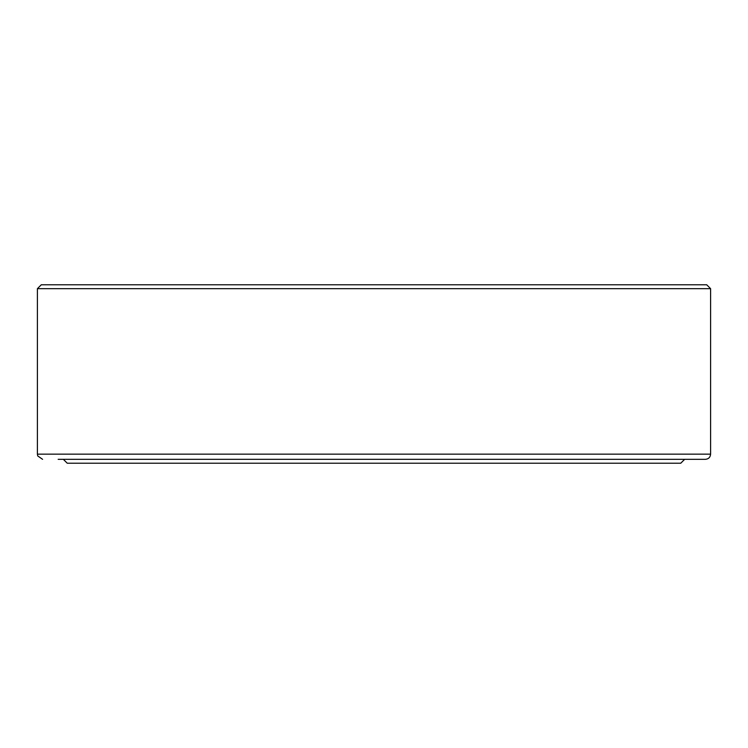 <?xml version="1.0" encoding="UTF-8"?>
<svg xmlns="http://www.w3.org/2000/svg" width="748" height="748" viewBox="0 0 748 748"><rect width="100%" height="100%" fill="white"/><g stroke="black" fill="none" stroke-linecap="round" stroke-linejoin="round"><path stroke-width="1.12" d="M710.6 288.672L37.4 288.672L41.29 284.782L706.71 284.782L710.6 288.672L710.6 454.139C710.291 457.29 708.562 459.02 705.411 459.328L58.166 459.328M684.644 459.328L680.755 463.218L67.245 463.218L63.356 459.328M710.6 454.139L37.4 454.139L37.718 455.934L42.589 459.328M37.4 288.672L37.4 454.139"/></g></svg>
